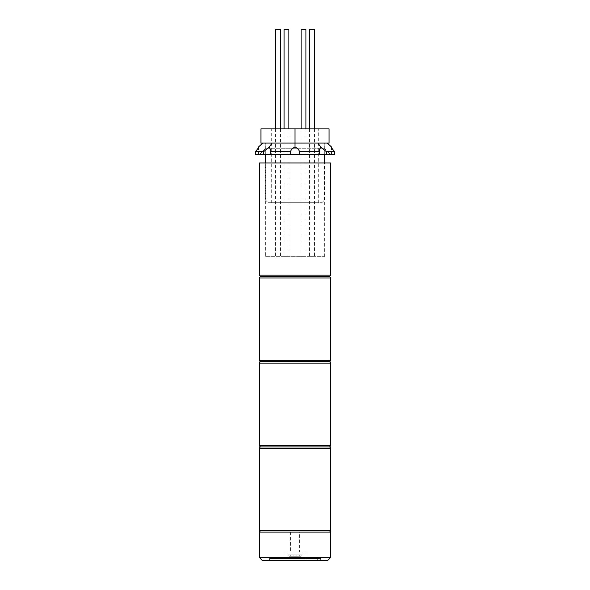 <?xml version="1.0" encoding="UTF-8"?>
<svg xmlns="http://www.w3.org/2000/svg" width="590" height="590" viewBox="0 0 590 590"><rect width="100%" height="100%" fill="white"/><g stroke="black" fill="none" stroke-linecap="round" stroke-linejoin="round"><path stroke-width="0.44" stroke-dasharray="2.95 2.21" d="M260.928 361.729L329.072 361.729M272.285 558.509L317.715 558.509L272.285 558.509L272.285 560.5L317.715 560.5L272.285 560.5M317.715 558.509L317.715 560.5M320.554 558.509L269.446 558.509L320.554 558.509L320.554 560.5L269.446 560.5L320.554 560.5M269.446 558.509L269.446 560.5M299.543 532.106L290.457 532.106L299.543 532.106L299.543 551.982L290.457 551.982L299.543 551.982M290.457 532.106L290.457 551.982M305.93 551.982L284.07 551.982L305.93 551.982L305.93 560.5L284.07 560.5L305.93 560.5M284.07 551.982L284.07 560.5M330.496 557.661L259.504 557.661M259.504 532.106L330.496 532.106M262.344 560.5L327.656 560.5M300.679 556.237A1.423 1.423 0 0 0 302.102 554.821L302.102 551.982L287.898 551.982L287.898 554.821L302.102 554.821L287.898 554.821A1.423 1.423 0 0 0 289.321 556.237L300.679 556.237L289.321 556.237M296.136 556.237L290.737 556.237L293.864 556.237L293.864 554.821L293.864 556.237L296.136 556.237L296.136 554.821L296.136 556.237L299.263 556.237L296.136 556.237L296.136 554.821L293.864 554.821L293.864 556.237L293.864 554.821L290.737 554.821L290.737 556.237L290.737 554.821L296.136 554.821L296.136 556.237M287.898 551.982L302.102 551.982M299.263 554.821L296.136 554.821L299.263 554.821L299.263 556.237L299.263 554.821M265.611 256.665L324.389 256.665L265.611 256.665L265.611 162.958L324.389 162.958L265.611 162.958M324.389 256.665L324.389 162.958M259.504 162.958L330.496 162.958M260.928 276.54L329.072 276.54M309.625 128.886L309.625 256.665L314.448 256.665L309.625 256.665M314.448 128.886L314.448 256.665M314.448 29.5L309.625 29.5M305.93 128.886L305.93 256.665L301.106 256.665L305.93 256.665L301.106 256.665L305.93 256.665L305.93 29.5L301.106 29.5M288.894 128.886L288.894 256.665L284.07 256.665L288.894 256.665L284.07 256.665L288.894 256.665L288.894 29.5L284.07 29.5M280.375 29.5L275.552 29.5M280.375 128.886L280.375 256.665L275.552 256.665L280.375 256.665M275.552 128.886L275.552 256.665M268.162 202.717L321.838 202.717L268.162 202.717L265.323 199.877L324.677 199.877L324.677 162.958M321.838 202.717L324.677 199.877L265.323 199.877L265.323 162.958M271.717 202.717L318.283 202.717L271.717 202.717L271.717 128.886L318.283 128.886L271.717 128.886M318.283 202.717L318.283 128.886M324.677 154.44L324.677 143.082L265.323 143.082L324.677 143.082M265.323 154.44L265.323 143.082M295 128.886L329.072 128.886L329.072 143.082L260.928 143.082L260.928 128.886L295 128.886L295 143.082L306.409 143.082L265.183 143.082L327.273 143.082L283.591 143.082L295 143.082L295 147.013C297.146 147.928 298.673 149.462 299.595 151.601L319.751 151.601L319.751 154.44L299.595 154.44L299.595 151.601M324.817 143.082L324.817 148.761L265.183 148.761L324.817 148.761L330.496 154.44L259.504 154.44L330.496 154.44M265.183 143.082L265.183 148.761L259.504 154.44M263.76 151.601L263.76 154.44L255.411 154.44L255.411 151.601L263.76 151.601L269.173 147.013L270.633 149.698L270.633 154.44L270.25 154.44L270.633 154.44L270.25 154.44L270.25 151.601L290.405 151.601L290.405 154.44L270.25 154.44M263.76 154.44L270.633 154.44L270.633 149.698L270.25 151.601M255.411 154.44L258.479 154.44L255.411 154.44M255.411 151.601C257.351 149.462 258.368 147.928 258.479 147.013L258.479 154.44M267.454 143.082L283.591 143.082L267.454 143.082M326.241 151.601L334.589 151.601L334.589 154.44L326.241 154.44L326.241 151.601L320.827 147.013L317.818 143.082M290.405 154.44L299.595 154.44M319.751 154.44L326.241 154.44M334.589 154.44L331.521 154.44L334.589 154.44M269.173 147.013L272.182 143.082M290.405 151.601C291.327 149.462 292.854 147.928 295 147.013M319.751 151.601L319.367 149.698L320.827 147.013M334.589 151.601C332.649 149.462 331.632 147.928 331.521 147.013L331.521 154.44M260.928 446.918L329.072 446.918M329.072 532.106L260.928 532.106L329.072 532.106M330.496 360.313L259.504 360.313M259.504 277.964L330.496 277.964M330.496 275.124L259.504 275.124M330.496 445.494L259.504 445.494M259.504 363.152L330.496 363.152M330.496 530.683L259.504 530.683M259.504 448.334L330.496 448.334M301.106 128.886L301.106 256.665L301.106 128.886M284.07 128.886L284.07 256.665L284.07 128.886M319.367 149.698L319.367 154.44L319.367 149.698"/><path stroke-width="0.89" d="M260.928 276.54L329.072 276.54A1.423 1.423 0 0 1 330.496 277.964L259.504 277.964A1.423 1.423 0 0 1 260.928 276.54L329.072 276.54L260.928 276.54A1.423 1.423 0 0 1 259.504 275.124L259.504 162.958L330.496 162.958L330.496 275.124A1.423 1.423 0 0 1 329.072 276.54M259.504 277.964L259.504 360.313A1.423 1.423 0 0 0 260.928 361.729L329.072 361.729L260.928 361.729A1.423 1.423 0 0 0 259.504 363.152L259.504 445.494A1.423 1.423 0 0 0 260.928 446.918L329.072 446.918L260.928 446.918A1.423 1.423 0 0 0 259.504 448.334L259.504 530.683A1.423 1.423 0 0 0 260.928 532.106M259.504 360.313L330.496 360.313A1.423 1.423 0 0 1 329.072 361.729A1.423 1.423 0 0 1 330.496 363.152L259.504 363.152M330.496 360.313L330.496 277.964M330.496 557.661L327.656 560.5L262.344 560.5L259.504 557.661L330.496 557.661L330.496 532.106L259.504 532.106L259.504 557.661M309.625 128.886L309.625 29.5L314.448 29.5L314.448 128.886M275.552 128.886L275.552 29.5L280.375 29.5L280.375 128.886M284.07 29.5L284.07 128.886L284.07 29.5L288.894 29.5L288.894 128.886M301.106 29.5L301.106 128.886L301.106 29.5L305.93 29.5L305.93 128.886M324.677 162.958L324.677 154.44M265.323 162.958L265.323 154.44M295 128.886L295 143.082L260.928 143.082L260.928 128.886L329.072 128.886L329.072 143.082L295 143.082L295 147.013C292.854 147.928 291.327 149.462 290.405 151.601L270.25 151.601L270.25 154.44L290.405 154.44L290.405 151.601M270.25 151.601L270.633 149.698L269.173 147.013L263.76 151.601L255.411 151.601L255.411 154.44L263.76 154.44L263.76 151.601M255.411 151.601C257.351 149.462 258.368 147.928 258.479 147.013L262.727 143.082M319.751 151.601L299.595 151.601L299.595 154.44L319.751 154.44L319.367 149.698L320.827 147.013L317.818 143.082M334.589 151.601L326.241 151.601L326.241 154.44L334.589 154.44L334.589 151.601C332.649 149.462 331.632 147.928 331.521 147.013L327.273 143.082M299.595 154.44L290.405 154.44M270.25 154.44L263.76 154.44M326.241 154.44L319.751 154.44M272.182 143.082L269.173 147.013M299.595 151.601C298.673 149.462 297.146 147.928 295 147.013M326.241 151.601L320.827 147.013M259.504 445.494L330.496 445.494A1.423 1.423 0 0 1 329.072 446.918A1.423 1.423 0 0 1 330.496 448.334L259.504 448.334M330.496 445.494L330.496 363.152M329.072 361.729L260.928 361.729M259.504 530.683L330.496 530.683A1.423 1.423 0 0 1 329.072 532.106M330.496 530.683L330.496 448.334M329.072 446.918L260.928 446.918M259.504 275.124L330.496 275.124"/></g></svg>
